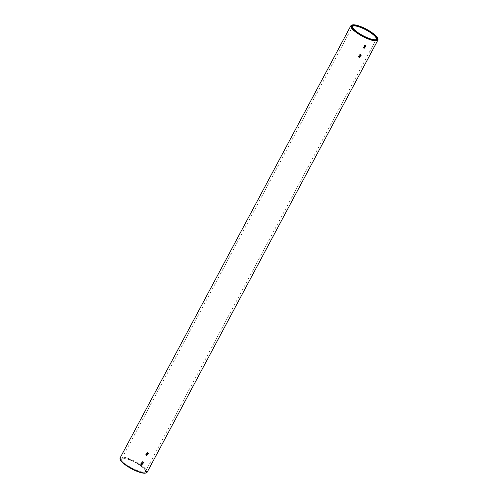 <?xml version="1.0" encoding="UTF-8"?>
<svg xmlns="http://www.w3.org/2000/svg" width="498" height="498" viewBox="0 0 498 498"><rect width="100%" height="100%" fill="white"/><g stroke="black" fill="none" stroke-linecap="round" stroke-linejoin="round"><path stroke-width="0.37" stroke-dasharray="2.49 1.87" d="M143.237 462.418L142.515 461.578L140.585 463.756L140.934 464.08M148.093 453.323L147.371 452.483L145.441 454.668L145.79 454.985M360.807 54.948L360.085 54.108L358.149 56.293L358.504 56.61M365.663 45.853L364.941 45.013L363.005 47.198L363.359 47.522M352.403 27.29A13.471 3.418 28.1 0 0 352.484 27.589A13.471 3.418 28.1 0 0 368.408 38.52A13.471 3.418 28.1 0 0 375.417 39.84A13.471 3.418 28.1 0 0 375.716 39.74M351.831 25.074A15.301 3.884 -151.9 0 1 359.793 26.568A15.301 3.884 -151.9 0 1 377.876 38.981M129.206 459.704A13.981 3.548 28.1 0 0 121.935 458.334A13.981 3.548 28.1 0 0 124.351 463.806A13.981 3.548 28.1 0 0 137.585 471.313A13.981 3.548 28.1 0 0 145.733 471.04A13.981 3.548 28.1 0 0 129.206 459.704M137.66 470.672A13.471 3.418 -151.9 0 1 121.742 458.726A13.471 3.418 -151.9 0 1 122.583 458.16A13.471 3.418 -151.9 0 1 129.592 459.48A13.471 3.418 -151.9 0 1 145.516 470.411A13.471 3.418 -151.9 0 1 145.509 471.419A13.471 3.418 -151.9 0 1 137.66 470.672M120.342 459.654A14.791 3.754 -151.9 0 1 128.963 459.361A14.791 3.754 -151.9 0 1 142.97 467.311A14.791 3.754 -151.9 0 1 145.522 473.1M147.122 472.285A15.301 3.884 28.1 0 0 129.044 458.72A15.301 3.884 28.1 0 0 120.13 457.867M141.133 464.516L140.585 463.756M145.989 455.427L145.441 454.668M358.697 57.052L358.149 56.293M363.552 47.957L363.005 47.198M352.484 27.589L352.267 26.96M122.583 458.16L121.935 458.334M121.742 458.726L352.491 26.581M145.509 471.419L376.258 39.274M145.516 470.411L145.733 471.04M375.417 39.84L376.065 39.666M366.024 46.177L365.476 45.418M361.168 55.272L360.62 54.506M148.454 453.641L147.906 452.881M143.598 462.735L143.051 461.976"/><path stroke-width="0.75" d="M140.934 464.08L143.237 462.418M143.063 462.337L141.133 464.516L141.675 464.933L143.598 462.735L143.063 462.337M145.79 454.985L148.093 453.323M147.918 453.242L145.989 455.427L146.53 455.838L148.454 453.641L147.918 453.242M358.504 56.61L360.807 54.948M360.633 54.867L358.697 57.052L359.245 57.469L361.168 55.272L360.633 54.867M363.359 47.522L365.663 45.853M365.488 45.772L363.552 47.957L364.1 48.374L366.024 46.177L365.488 45.772M368.794 38.296A13.981 3.548 -151.9 0 1 352.267 26.96A13.981 3.548 -151.9 0 1 360.415 26.687A13.981 3.548 -151.9 0 1 373.649 34.194A13.981 3.548 -151.9 0 1 376.065 39.666A13.981 3.548 -151.9 0 1 368.794 38.296M375.716 39.74A13.471 3.418 28.1 0 0 376.258 39.274A13.471 3.418 28.1 0 0 360.34 27.328A13.471 3.418 28.1 0 0 352.491 26.581A13.471 3.418 28.1 0 0 352.403 27.29M369.037 38.639A14.791 3.754 28.1 0 0 377.658 38.346A14.791 3.754 28.1 0 0 360.172 26.35A14.791 3.754 28.1 0 0 352.478 24.9A14.791 3.754 28.1 0 0 355.03 30.689A14.791 3.754 28.1 0 0 369.037 38.639M377.658 38.346L377.876 38.981A15.301 3.884 -151.9 0 1 377.87 40.133A15.301 3.884 -151.9 0 1 368.956 39.28A15.301 3.884 -151.9 0 1 350.878 25.715A15.301 3.884 -151.9 0 1 351.831 25.074L352.478 24.9M146.169 472.926L145.522 473.1A14.791 3.754 -151.9 0 1 137.828 471.65A14.791 3.754 -151.9 0 1 120.342 459.654L120.124 459.019A15.301 3.884 28.1 0 0 138.207 471.432A15.301 3.884 28.1 0 0 146.169 472.926A15.301 3.884 28.1 0 0 147.122 472.285L377.87 40.133M350.878 25.715L120.13 457.867A15.301 3.884 28.1 0 0 120.124 459.019"/></g></svg>
